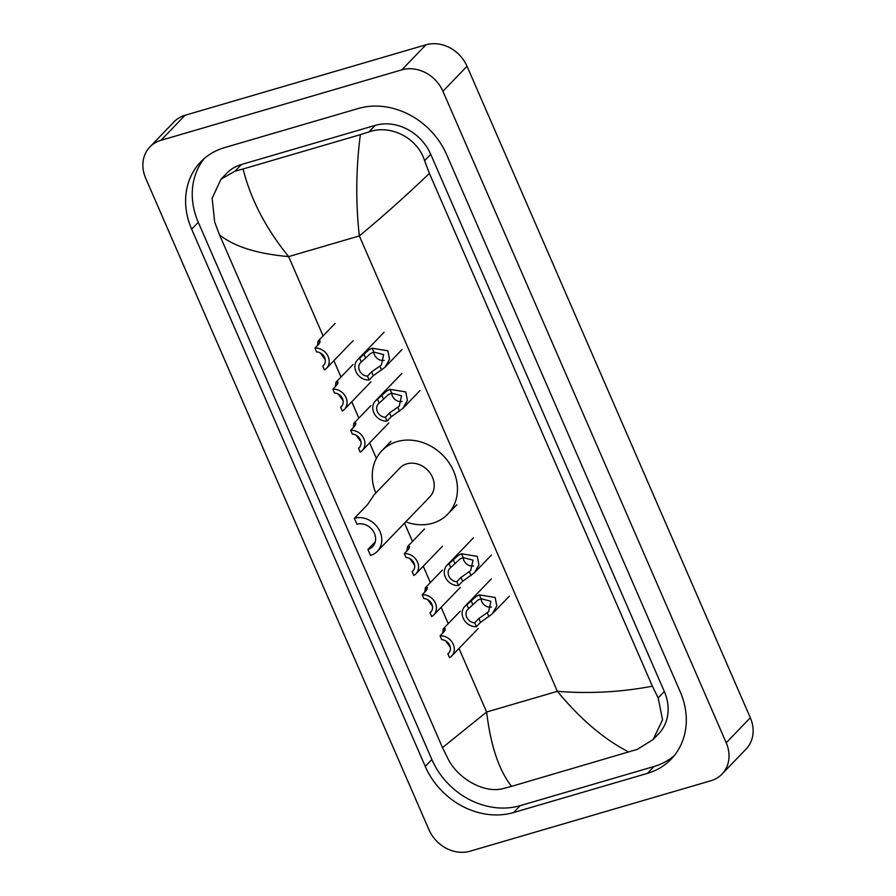 <?xml version="1.0" encoding="UTF-8"?>
<svg xmlns="http://www.w3.org/2000/svg" width="896" height="896" viewBox="0 0 896 896"><rect width="100%" height="100%" fill="white"/><g stroke="black" fill="none" stroke-linecap="round" stroke-linejoin="round"><path stroke-width="1.34" d="M470.053 851.2A33.253 28.347 43.9 0 1 428.971 829.763L145.678 178.237A33.253 28.347 43.9 0 1 149.912 146.933A33.253 28.347 43.9 0 1 160.955 140.314L401.845 69.832A33.253 28.347 43.9 0 1 442.926 91.269L726.219 742.784A33.253 28.347 43.9 0 1 721.986 774.099A33.253 28.347 43.9 0 1 710.942 780.718L470.053 851.2M149.912 146.933L174.014 121.901A33.253 28.347 43.9 0 1 185.058 115.282L425.947 44.8A33.253 28.347 43.9 0 1 467.029 66.237L750.322 717.763A33.253 28.347 43.9 0 1 746.088 749.067L721.986 774.099M358.31 108.494L224.482 147.65A71.49 60.95 -136.1 0 0 200.738 161.885A71.49 60.95 -136.1 0 0 191.654 229.197L425.264 766.438A71.49 60.95 -136.1 0 0 513.587 812.538L647.416 773.371A71.49 60.95 -136.1 0 0 671.16 759.147A71.49 60.95 -136.1 0 0 680.243 691.835L446.634 154.582A71.49 60.95 -136.1 0 0 358.31 108.494M204.21 158.592A71.49 60.95 -136.1 0 0 198.285 222.309L431.883 759.562A71.49 60.95 -136.1 0 0 520.206 805.65L654.035 766.494A71.49 60.95 -136.1 0 0 674.318 755.552M429.419 173.421C405.306 196.414 381.942 217.246 359.341 235.917C355.6 202.406 355.947 168.65 360.36 134.658L368.917 131.958C390.029 124.174 417.446 137.547 424.581 160.686L429.419 173.421L652.378 686.19L658.179 697.928L662.558 719.824L653.117 739.536L658.627 733.813A44.89 38.27 -136.1 0 0 664.328 691.544L430.73 154.302A44.89 38.27 -136.1 0 0 375.267 125.362L241.438 164.517A44.89 38.27 -136.1 0 0 226.531 173.454L221.021 179.178L235.088 171.114L243.085 168.974C250.678 199.315 265.854 228.525 288.624 256.603C257.051 253.792 234.013 246.534 219.52 234.83L442.478 747.611L486.64 712.018C490.582 745.326 498.87 770.112 511.538 786.363L503.53 788.502C484.803 793.822 458.528 779.24 448.28 759.349L442.478 747.611M653.117 739.536L637.358 749.347L511.538 786.363M219.52 234.83L214.682 222.096L212.139 198.296L221.021 179.178M360.36 134.658L243.085 168.974M628.813 752.046C604.184 739.413 580.362 719.174 557.368 691.331C589.198 693.874 620.861 692.171 652.378 686.19M354.368 518.302L356.955 524.238A14.134 12.051 43.9 0 1 372.87 530.6A14.134 12.051 43.9 0 1 372.613 546.65A14.134 12.051 43.9 0 1 367.92 549.461L370.507 555.408A20.776 17.718 43.9 0 0 377.406 551.264L429.834 496.832A20.776 17.718 -136.1 0 0 430.203 473.222A20.776 17.718 -136.1 0 0 406.795 463.859A20.776 17.718 -136.1 0 0 399.896 468.003L374.315 494.558L367.506 504.661L354.368 518.302A20.776 17.718 43.9 0 1 377.776 527.654A20.776 17.718 43.9 0 1 377.406 551.264M375.256 541.856L367.92 549.461M375.805 493.013A45.718 38.987 43.9 0 1 381.931 450.699A45.718 38.987 43.9 0 1 397.118 441.605A45.718 38.987 43.9 0 1 448.616 462.19A45.718 38.987 43.9 0 1 447.787 514.125A45.718 38.987 43.9 0 1 432.611 523.23A45.718 38.987 43.9 0 1 405.742 521.842M317.531 345.408L318.102 341.096L320.141 341.074M320.04 340.906L319.077 343.806L314.944 348.096A12.466 10.629 -136.1 0 1 327.443 355.152A12.466 10.629 -136.1 0 1 326.547 368.267L353.091 340.715M324.218 364.56L322.762 366.083L324.419 369.902A12.466 10.629 -136.1 0 0 326.547 368.267M325.214 359.61L320.443 353.013M322.762 366.083A8.31 7.09 -136.1 0 0 323.557 365.389A8.31 7.09 -136.1 0 0 324.352 357.011A8.31 7.09 -136.1 0 0 316.602 351.926L314.944 348.096M335.406 386.512L335.978 382.2L338.016 382.189M337.915 382.01L336.952 384.91L332.819 389.2A12.466 10.629 -136.1 0 1 345.318 396.256A12.466 10.629 -136.1 0 1 344.422 409.382L370.966 381.819M342.093 405.675L340.637 407.187L342.294 411.018A12.466 10.629 -136.1 0 0 344.422 409.382M343.09 400.714L338.318 394.117M340.637 407.187A8.31 7.09 -136.1 0 0 341.432 406.493A8.31 7.09 -136.1 0 0 342.227 398.115A8.31 7.09 -136.1 0 0 334.477 393.03L332.819 389.2M353.282 427.627L353.853 423.315L355.891 423.293M355.79 423.125L354.827 426.026L350.694 430.315A12.466 10.629 -136.1 0 1 363.194 437.371A12.466 10.629 -136.1 0 1 362.298 450.486L388.842 422.934M359.968 446.779L358.512 448.302L360.17 452.122A12.466 10.629 -136.1 0 0 362.298 450.486M360.965 441.829L356.194 435.232M358.512 448.302A8.31 7.09 -136.1 0 0 359.307 447.608A8.31 7.09 -136.1 0 0 360.102 439.23A8.31 7.09 -136.1 0 0 352.352 434.146L350.694 430.315M406.907 550.95L407.478 546.638L409.506 546.627M409.416 546.448L408.453 549.349L404.32 553.638A12.466 10.629 -136.1 0 1 416.819 560.694A12.466 10.629 -136.1 0 1 415.923 573.821L442.467 546.258M413.594 570.114L412.138 571.626L413.795 575.456A12.466 10.629 -136.1 0 0 415.923 573.821M414.59 565.163L409.819 558.555M412.138 571.626A8.31 7.09 -136.1 0 0 412.933 570.931A8.31 7.09 -136.1 0 0 413.728 562.554A8.31 7.09 -136.1 0 0 405.978 557.469L404.32 553.638M424.782 592.066L425.354 587.754L427.381 587.731M427.291 587.563L426.328 590.464L422.195 594.754A12.466 10.629 -136.1 0 1 434.694 601.81A12.466 10.629 -136.1 0 1 433.798 614.925L460.342 587.373M431.469 611.218L430.013 612.741L431.67 616.56A12.466 10.629 -136.1 0 0 433.798 614.925M432.466 606.267L427.694 599.67M430.013 612.741A8.31 7.09 -136.1 0 0 430.808 612.046A8.31 7.09 -136.1 0 0 431.603 603.669A8.31 7.09 -136.1 0 0 423.853 598.584L422.195 594.754M442.658 633.17L443.229 628.858L445.256 628.846M445.155 628.667L444.192 631.568L440.07 635.858A12.466 10.629 -136.1 0 1 452.57 642.914A12.466 10.629 -136.1 0 1 451.674 656.04L478.218 628.477M449.344 652.333L447.888 653.845L449.546 657.675A12.466 10.629 -136.1 0 0 451.674 656.04M450.341 647.382L445.57 640.774M447.888 653.845A8.31 7.09 -136.1 0 0 448.683 653.15A8.31 7.09 -136.1 0 0 449.478 644.784A8.31 7.09 -136.1 0 0 441.728 639.688L440.07 635.858M367.483 376.163L371.616 371.874L381.36 365.042L383.645 354.603L373.834 352.05L370.597 353.461L361.323 362.006A8.31 7.09 -136.1 0 0 360.528 362.701A8.31 7.09 -136.1 0 0 359.733 371.078A8.31 7.09 -136.1 0 0 367.483 376.163L369.141 379.994L373.274 375.704L385.011 367.237L402.035 349.563M369.141 379.994A12.466 10.629 -136.1 0 1 356.642 372.938A12.466 10.629 -136.1 0 1 357.538 359.822A12.466 10.629 -136.1 0 1 359.654 358.176L368.984 349.754L372.165 348.23L387.878 350.818L389.558 359.33L385.011 367.237M359.654 358.176L361.323 362.006M372.165 348.23L373.834 352.05A8.31 7.09 -136.1 0 0 384.216 360.382M385.358 417.278L389.491 412.978L399.235 406.146L401.52 395.718L391.709 393.165L388.472 394.565L379.198 403.122A8.31 7.09 -136.1 0 0 378.403 403.816A8.31 7.09 -136.1 0 0 377.608 412.182A8.31 7.09 -136.1 0 0 385.358 417.278L387.016 421.098L391.149 416.808L402.886 408.352L419.91 390.667M387.016 421.098A12.466 10.629 -136.1 0 1 374.517 414.042A12.466 10.629 -136.1 0 1 375.413 400.926A12.466 10.629 -136.1 0 1 377.53 399.291L386.859 390.858L390.04 389.346L405.754 391.922L407.434 400.445L402.886 408.352M377.53 399.291L379.198 403.122M390.04 389.346L391.709 393.165A8.31 7.09 -136.1 0 0 402.091 401.498M456.859 581.717L460.992 577.416L470.725 570.584L473.021 560.157L463.198 557.603L459.973 559.003L450.699 567.56A8.31 7.09 -136.1 0 0 449.904 568.254A8.31 7.09 -136.1 0 0 449.109 576.621A8.31 7.09 -136.1 0 0 456.859 581.717L458.517 585.536L462.65 581.246L474.387 572.79L491.411 555.106M458.517 585.536A12.466 10.629 -136.1 0 1 446.018 578.48A12.466 10.629 -136.1 0 1 446.902 565.365A12.466 10.629 -136.1 0 1 449.03 563.73L458.36 555.296L461.541 553.784L477.254 556.36L478.934 564.883L474.387 572.79M449.03 563.73L450.699 567.56M463.221 557.592A8.31 7.09 -136.1 0 0 473.592 565.936M474.734 622.821L478.856 618.531L488.6 611.699L490.896 601.261L481.074 598.707L477.848 600.118L468.574 608.664A8.31 7.09 -136.1 0 0 467.779 609.358A8.31 7.09 -136.1 0 0 466.984 617.736A8.31 7.09 -136.1 0 0 474.734 622.821L476.392 626.651L480.525 622.362L492.262 613.894L509.286 596.221M476.392 626.651A12.466 10.629 -136.1 0 1 463.893 619.595A12.466 10.629 -136.1 0 1 464.778 606.48A12.466 10.629 -136.1 0 1 466.906 604.834L476.235 596.411L479.416 594.899L495.13 597.475L496.81 605.987L492.262 613.894M466.906 604.834L468.574 608.664M479.416 594.899L481.074 598.707A8.31 7.09 -136.1 0 0 491.467 607.051M458.998 648.435L486.64 712.018L557.368 691.331L359.341 235.917L288.624 256.603L323.098 335.899M448.224 623.661L441.123 607.32M430.349 582.557L423.248 566.216M412.474 541.442L404.51 523.118M376.376 458.416L369.622 442.882M358.848 418.118L351.747 401.778M340.973 377.003L333.872 360.662M726.219 742.784L750.322 717.763M442.926 91.269L467.029 66.237M401.845 69.832L425.947 44.8M160.955 140.314L185.058 115.282M431.883 759.562L425.264 766.438M520.206 805.65L513.587 812.538M198.285 222.309L191.654 229.197M654.035 766.494L647.416 773.371M375.267 125.362L368.917 131.958M430.73 154.302L424.581 160.686M664.328 691.544L658.179 697.928M241.438 164.517L235.088 171.114M320.018 342.451L319.2 340.57M337.893 383.555L337.075 381.674M355.768 424.67L354.95 422.789M409.394 547.994L408.576 546.112M427.269 589.109L426.451 587.227M445.144 630.213L444.326 628.331M380.016 366.274L381.674 370.093M371.616 371.874L373.274 375.704M363.787 353.886L365.456 357.717M397.891 407.389L399.549 411.197M389.491 412.978L391.149 416.808M381.662 395.002L383.331 398.821M461.541 553.784L463.198 557.603M469.392 571.827L471.05 575.635M460.992 577.416L462.65 581.246M453.163 559.44L454.832 563.259M487.267 612.931L488.925 616.75M478.856 618.531L480.525 622.362M471.038 600.544L472.707 604.374M381.931 450.699L390.97 441.314M447.787 514.125L456.826 504.739M318.102 341.096L335.126 323.411M335.978 382.2L353.002 364.526M353.853 423.315L370.877 405.63M407.478 546.638L424.502 528.965M425.354 587.754L442.378 570.069M443.229 628.858L460.253 611.184M357.538 359.822L384.07 332.259M375.413 400.926L401.946 373.374M446.902 565.365L473.446 537.813M464.778 606.48L491.322 578.917"/></g></svg>

